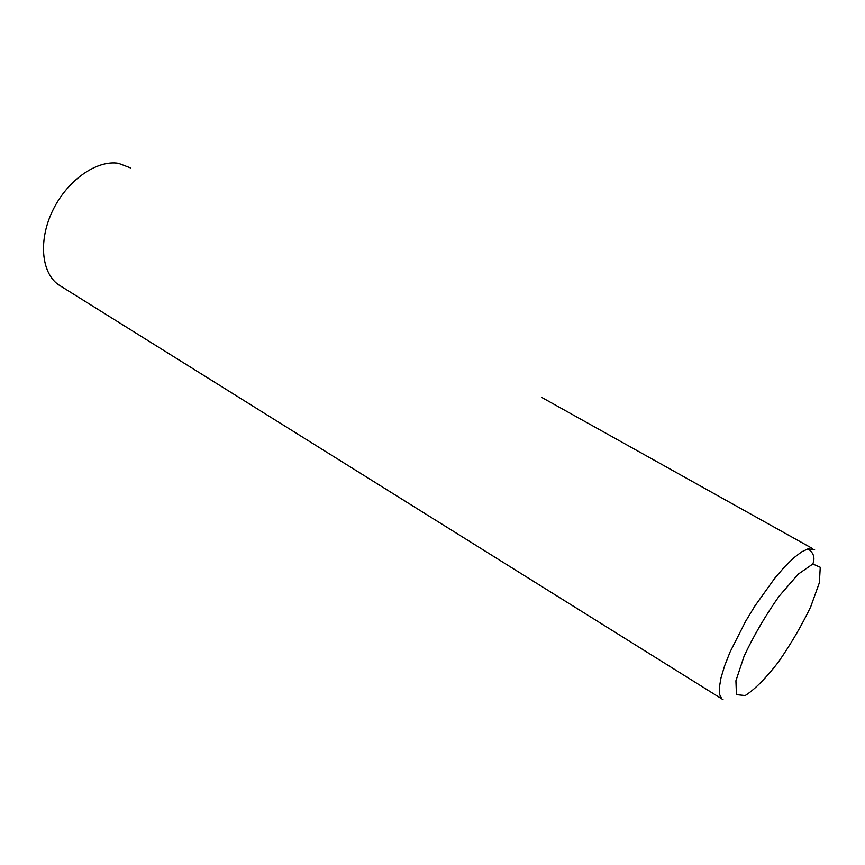 <?xml version="1.0" encoding="UTF-8"?>
<svg xmlns="http://www.w3.org/2000/svg" width="865" height="865" viewBox="0 0 865 865"><rect width="100%" height="100%" fill="white"/><g stroke="black" fill="none" stroke-linecap="round" stroke-linejoin="round"><path stroke-width="1.3" d="M61.956 286.888L58.236 284.574C41.152 272.378 38.298 239.605 53.035 209.881C67.611 180.093 96.815 159.776 118.473 163.323L130.788 168.015M812.819 564.002L820.258 567.278L819.36 582.74L810.667 606.916C801.509 625.946 790.653 644.457 778.1 662.46C765.482 678.636 754.507 689.654 745.187 695.547L736.45 694.627L735.92 680.733L744.116 656.135C753.696 635.732 765.33 615.793 779.03 596.32L798.146 574.209L812.819 564.002C815.241 557.806 813.641 552.757 808.018 548.853L814.614 549.74M723.097 699.774L721.799 698.877L719.637 694.519L719.366 687.361L721.053 677.619L724.686 665.639L730.125 651.886L745.587 621.373L754.94 605.933L774.899 578.058L784.62 566.813L793.605 558.001L801.509 551.957L808.018 548.853M58.236 284.574L721.799 698.877M812.765 548.702L541.782 397.446"/></g></svg>
